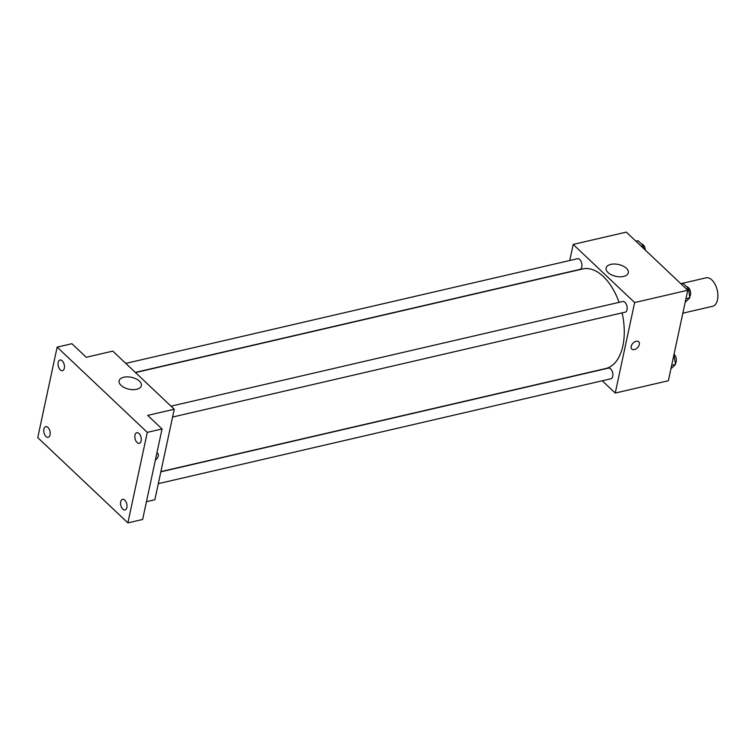 <?xml version="1.0" encoding="UTF-8"?>
<svg xmlns="http://www.w3.org/2000/svg" width="755" height="755" viewBox="0 0 755 755"><rect width="100%" height="100%" fill="white"/><g stroke="black" fill="none" stroke-linecap="round" stroke-linejoin="round"><path stroke-width="1.13" d="M682.841 313.193L712.607 306.294A14.6 8.145 -103 0 0 717.241 290.231A14.6 8.145 -103 0 0 706.01 277.849L680.821 283.682M569.742 260.513L573.187 244.422L626.31 232.115L687.758 290.25L668.364 380.746L615.24 393.062L602.263 380.784M160.89 471.62L605.746 368.525A51.104 28.511 -103 0 0 622.12 312.881M619.072 302.34A51.104 28.511 -103 0 0 582.681 268.959L135.504 372.583M573.187 244.422L634.644 302.557L615.24 393.062M172.584 417.053L625.206 312.164A5.474 3.058 -103 0 0 626.943 306.143A5.474 3.058 -103 0 0 622.733 301.5L171.017 406.171M158.305 483.662L610.927 378.774A5.474 3.058 -103 0 0 612.664 372.753A5.474 3.058 -103 0 0 608.455 368.11L160.843 471.837M125.783 363.391L577.499 258.71A5.474 3.058 77 0 1 580.916 261.164A5.474 3.058 77 0 1 581.812 266.949A5.474 3.058 77 0 1 579.972 269.375L135.334 372.413M634.644 302.557L687.758 290.25M610.814 264.382A11.363 6.068 -167.9 0 1 622.932 265.986A11.363 6.068 -167.9 0 1 628.311 272.791A11.363 6.068 -167.9 0 1 615.92 276.349A11.363 6.068 -167.9 0 1 606.086 268.034A11.363 6.068 -167.9 0 1 610.814 264.382M638.721 341.77A5.021 3.19 -46.6 0 1 639.325 344.469A5.021 3.19 -46.6 0 1 636.04 348.857A5.021 3.19 -46.6 0 1 631.822 349.065A5.021 3.19 -46.6 0 1 632.954 343.223A5.021 3.19 -46.6 0 1 638.721 341.77A5.021 3.19 -46.6 0 1 639.325 344.478A5.021 3.19 -46.6 0 1 636.04 348.857A5.021 3.19 -46.6 0 1 631.822 349.055M57.154 347.121L147.282 432.379L127.878 522.885L37.75 437.626L57.154 347.121L71.904 343.704L86.249 357.266L112.806 351.113L174.263 409.248L154.86 499.744L146.442 501.697M127.878 522.885L142.638 519.468L162.042 428.963L147.282 432.379M174.263 409.248L147.697 415.401L162.042 428.963M123.877 377.217A11.363 6.068 -167.9 0 1 135.994 378.831A11.363 6.068 -167.9 0 1 141.364 385.635A11.363 6.068 -167.9 0 1 128.982 389.193A11.363 6.068 -167.9 0 1 119.139 380.869A11.363 6.068 -167.9 0 1 123.877 377.217M158.286 455.945A5.021 3.19 -46.6 0 1 155.36 460.097A5.021 3.19 -46.6 0 0 158.286 455.945A5.021 3.19 -46.6 0 0 157.682 453.245A5.021 3.19 -46.6 0 1 158.286 455.945M156.927 452.792A5.021 3.19 -46.6 0 1 157.682 453.245M137.099 442.553A5.474 3.058 77 0 1 134.843 436.852A5.474 3.058 77 0 1 136.825 432.7A5.474 3.058 77 0 1 139.033 433.502A5.474 3.058 77 0 1 141.279 439.212A5.474 3.058 77 0 1 139.297 443.364A5.474 3.058 77 0 1 137.099 442.553M60.277 369.893A5.474 3.058 77 0 1 58.031 364.184A5.474 3.058 77 0 1 60.013 360.031A5.474 3.058 77 0 1 62.221 360.843A5.474 3.058 77 0 1 64.468 366.543A5.474 3.058 77 0 1 62.486 370.696A5.474 3.058 77 0 1 60.277 369.893M45.998 436.503A5.474 3.058 77 0 1 43.752 430.794A5.474 3.058 77 0 1 45.734 426.641A5.474 3.058 77 0 1 47.942 427.453A5.474 3.058 77 0 1 50.189 433.153A5.474 3.058 77 0 1 48.207 437.305A5.474 3.058 77 0 1 45.998 436.503M122.81 509.163A5.474 3.058 77 0 1 120.564 503.462A5.474 3.058 77 0 1 122.546 499.31A5.474 3.058 77 0 1 124.754 500.121A5.474 3.058 77 0 1 127 505.822A5.474 3.058 77 0 1 125.019 509.974A5.474 3.058 77 0 1 122.81 509.163M635.918 241.204L638.032 240.722L643.354 245.752L643.722 248.584M641.24 246.243L643.354 245.752M645.393 250.169A5.474 3.058 -103 0 0 641.467 243.969M681.152 283.993L683.266 283.502L688.579 288.542L689.787 297.848L685.191 302.226M685.946 298.735L689.787 297.848M686.474 289.023L688.579 288.542M689.655 296.838A5.474 3.058 -103 0 0 690.249 290.883A5.474 3.058 -103 0 0 686.691 286.749M673.922 354.793L675.508 364.457L670.912 368.836M671.657 365.344L675.508 364.457M673.828 355.265L674.3 355.152M675.376 363.448A5.474 3.058 -103 0 0 674.055 354.161"/></g></svg>
